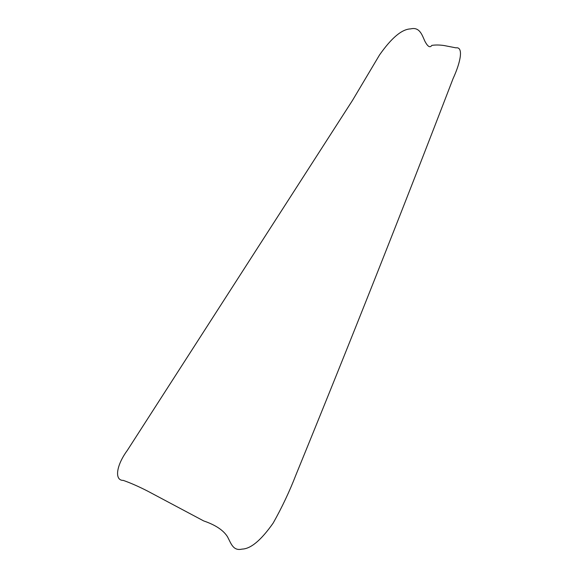 <?xml version="1.0" encoding="UTF-8"?>
<svg xmlns="http://www.w3.org/2000/svg" width="578" height="578" viewBox="0 0 578 578"><rect width="100%" height="100%" fill="white"/><g stroke="black" fill="none" stroke-linecap="round" stroke-linejoin="round"><path stroke-width="0.87" d="M453.073 78.608C461.02 61.347 463.44 46.608 455.97 47.844L443.998 45.518C439.446 44.867 435.371 44.824 431.795 45.395C430.003 48.126 427.648 46.63 424.736 40.922C422.056 34.882 419.498 26.66 410.662 28.9C401.956 29.117 391.573 37.801 379.529 54.961L352.501 100.391L127.319 450.399C116.178 465.5 114.242 480.564 123.295 480.397C130.592 482.97 138.713 486.539 147.657 491.119L203.709 520.937C215.471 524.961 223.397 530.228 227.486 536.738C231.063 543.385 233.071 551.239 242.059 549.1C250.773 548.883 261.148 540.199 273.192 523.039C282.013 507.361 289.614 491.257 296.001 474.74C349.842 343.007 402.201 210.963 453.073 78.608"/></g></svg>
